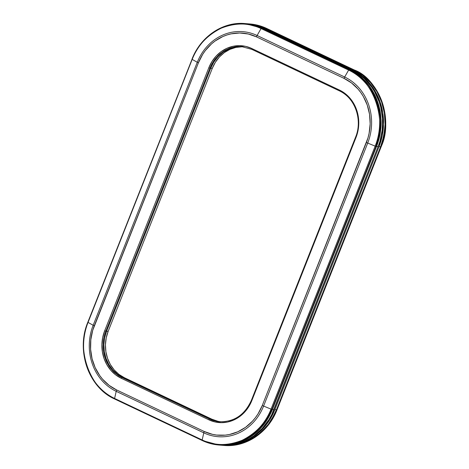 <?xml version="1.0" encoding="UTF-8"?>
<svg xmlns="http://www.w3.org/2000/svg" width="469" height="469" viewBox="0 0 469 469"><rect width="100%" height="100%" fill="white"/><g stroke="black" fill="none" stroke-linecap="round" stroke-linejoin="round"><path stroke-width="0.7" d="M220.113 421.754A35.38 31.775 94.6 0 1 209.549 419.016A0.897 0.375 115.4 0 0 208.834 419.808A0.897 0.375 -64.6 0 1 209.549 419.016L121.981 377.504A0.897 0.375 115.4 0 0 121.26 378.295L208.834 419.808A36.277 32.578 -85.4 0 0 251.853 400.544L251.413 400.245C244.771 414.889 234.172 422.047 219.609 421.719A35.38 31.775 94.6 0 1 209.549 419.016L121.981 377.504A35.38 31.775 94.6 0 1 105.806 331.161L106.592 331.225A35.38 31.775 -85.4 0 0 122.767 377.568L121.981 377.504A35.38 31.775 94.6 0 1 105.806 331.161L106.592 331.225L210.722 68.228L209.936 68.163L105.806 331.161L104.675 330.78L102.67 337.563L101.89 344.633L102.353 351.709L104.059 358.527L106.932 364.818L110.86 370.346L115.702 374.901L121.26 378.295L208.834 419.808L214.902 421.918L221.245 422.669L227.617 422.03L233.779 420.019L239.489 416.712L244.531 412.245L248.705 406.787L251.853 400.544L355.983 137.546L357.988 130.763L358.773 123.693L358.304 116.617L356.604 109.799L353.732 103.508L349.798 97.98L344.961 93.431L339.398 90.03L251.83 48.518L245.762 46.408L239.419 45.657L233.04 46.296L226.885 48.313L221.175 51.613L216.133 56.081L211.959 61.539L208.805 67.782L104.675 330.78A36.277 32.578 -85.4 0 0 121.26 378.295A0.897 0.375 -64.6 0 1 121.981 377.504L122.767 377.568L117.344 374.25L112.624 369.812L108.79 364.425L105.988 358.287L104.329 351.639L103.872 344.733L104.634 337.838L106.592 331.225L210.722 68.228L209.936 68.163A35.38 31.775 94.6 0 1 241.84 46.671L251.835 49.362A0.897 0.375 -64.6 0 1 251.83 48.518A36.277 32.578 -85.4 0 0 208.805 67.782L104.675 330.78L105.806 331.161L209.936 68.163L208.805 67.782L209.936 68.163A35.38 31.775 94.6 0 1 241.33 46.636M116.212 391.334A50.435 45.288 94.6 0 1 93.161 325.275L88.055 322.396A58.074 52.153 -85.4 0 0 114.6 398.457L116.212 391.334L203.786 432.846L202.174 439.969A58.074 52.153 -85.4 0 0 271.041 409.132L375.171 146.14A58.074 52.153 -85.4 0 0 348.625 70.074L261.051 28.562A58.074 52.153 -85.4 0 0 192.184 59.399L88.055 322.396L93.161 325.275L197.285 62.277L192.184 59.399L197.285 62.277A50.435 45.288 94.6 0 1 257.1 35.503L261.051 28.562L257.1 35.503L344.668 77.01L348.625 70.074L344.668 77.01A50.435 45.288 94.6 0 1 367.719 143.068L375.171 146.14L367.719 143.068L263.596 406.066L271.041 409.132L263.596 406.066A50.435 45.288 94.6 0 1 203.786 432.846L202.174 439.969L114.6 398.457L116.212 391.334A4.479 1.864 -64.6 0 1 116.64 389.962L109.142 385.377L102.611 379.239L99.791 375.657L95.178 367.643L92.076 358.756L90.605 349.335L90.816 339.744L92.71 330.352L198.393 62.846L202.643 54.422L205.305 50.588L211.548 43.857L215.083 41.026L222.787 36.57L226.885 34.987L231.1 33.856L239.7 32.988L248.259 34.003L256.449 36.852L344.017 78.364L351.521 82.949L358.052 89.087L360.872 92.669L363.358 96.55L367.233 105.038L369.531 114.237L370.164 123.793L369.103 133.325L367.954 137.974L262.271 405.48L258.014 413.904L255.359 417.738L252.381 421.273L245.58 427.3L237.877 431.756L229.564 434.47L225.278 435.138L216.655 435.068L212.404 434.323L204.214 431.474L116.64 389.962A48.952 43.963 94.6 0 1 94.263 325.844A4.479 0.633 -158.4 0 1 93.161 325.275A50.435 45.288 -85.4 0 0 116.212 391.334L203.786 432.846A4.479 1.864 -64.6 0 1 204.214 431.474L116.64 389.962A4.479 1.864 115.4 0 0 116.212 391.334M114.647 398.99A58.672 52.686 94.6 0 1 87.896 322.291M242.145 46.771L235.93 47.398L229.921 49.362L224.352 52.581L219.439 56.937L215.365 62.266L212.293 68.351L210.722 68.228A35.38 31.775 94.6 0 1 242.233 46.707A35.38 31.775 -85.4 0 0 210.722 68.228L213.794 62.137L217.868 56.813L222.781 52.458L228.35 49.233L234.359 47.275L240.574 46.648L234.359 47.275L228.35 49.233L222.781 52.458L217.868 56.813L213.794 62.137L210.722 68.228L106.592 331.225L104.634 337.838L103.872 344.733L104.329 351.639L105.988 358.287L108.79 364.425L112.624 369.812L117.344 374.25L122.767 377.568L210.335 419.075A35.38 31.775 -85.4 0 0 220.002 421.748A35.38 31.775 94.6 0 1 210.335 419.075L122.767 377.568L210.335 419.075L216.256 421.139L210.335 419.075L211.906 419.204L217.827 421.268M192.061 59.194L87.838 322.209C75.767 350.718 88.594 387.523 114.7 399.025L202.268 440.538C207.609 443.058 213.184 444.559 219 445.034L235.532 443.457L251.22 436.035L263.754 423.917L271.909 409.396L271.041 409.132C265.806 422.85 256.162 433.245 242.104 440.303C227.588 446.037 214.274 445.925 202.174 439.969A0.897 0.375 115.4 0 0 202.268 440.532A0.897 0.375 115.4 0 0 202.327 440.549L219 445.034L221.075 445.198A58.672 52.686 -85.4 0 0 273.984 409.566L272.413 409.437L376.543 146.439L270.085 414.619L267.318 419.532L260.565 428.367L252.41 435.59L247.908 438.509L238.264 442.83L233.216 444.184L228.081 444.987L219.451 445.069L228.081 444.987L238.264 442.83L247.908 438.509L252.41 435.59L260.565 428.367L264.129 424.128L267.318 419.532L272.413 409.437A58.672 52.686 94.6 0 1 219.504 445.075A58.672 52.686 -85.4 0 0 272.413 409.437L271.909 409.396L272.413 409.437L376.543 146.439L376.032 146.398L376.543 146.439A58.672 52.686 -85.4 0 0 349.722 69.594L349.212 69.553A58.672 52.686 94.6 0 1 376.032 146.398L271.909 409.396A58.672 52.686 94.6 0 1 219 445.034A58.672 52.686 94.6 0 1 202.327 440.549A0.897 0.375 -64.6 0 1 202.268 440.538A0.897 0.375 -64.6 0 1 202.174 439.969L114.6 398.457A0.897 0.375 115.4 0 0 114.7 399.025A0.897 0.375 115.4 0 0 114.753 399.043A0.897 0.375 -64.6 0 1 114.694 399.025A0.897 0.375 -64.6 0 1 114.6 398.457C90.054 389.657 75.45 347.828 88.055 322.396L192.061 59.194A58.672 52.686 94.6 0 1 244.97 23.561A58.672 52.686 94.6 0 1 261.643 28.04L349.212 69.553L262.148 28.081A58.672 52.686 -85.4 0 0 245.475 23.602A58.672 52.686 94.6 0 1 262.148 28.081L252.334 24.664L245.416 23.597L252.334 24.664L262.148 28.081L349.722 69.594L262.148 28.081L263.719 28.21L351.293 69.717L360.286 75.216L364.366 78.675L371.489 86.865L374.467 91.514L379.11 101.691L380.734 107.125L382.499 118.417L382.241 129.907L379.978 141.163L378.114 146.568L271.657 414.748L268.889 419.661L262.136 428.49L253.981 435.719L249.479 438.638L244.748 441.059L234.787 444.313L229.652 445.11L221.022 445.198M339.468 90.886A0.897 0.375 -64.6 0 1 339.409 90.869A0.897 0.375 115.4 0 0 339.468 90.886A35.38 31.775 94.6 0 1 355.643 137.229L355.643 137.229M376.543 146.439L379.784 135.471L381.057 124.039L380.295 112.589L377.539 101.568L372.896 91.391L366.541 82.444L358.715 75.087L349.722 69.594L358.715 75.087L366.541 82.444L372.896 91.391L377.539 101.568L380.295 112.589L381.057 124.039L379.784 135.471L376.543 146.439L378.114 146.568L273.984 409.566L272.413 409.437L376.543 146.439L378.114 146.568A58.672 52.686 -85.4 0 0 351.293 69.717L349.722 69.594A58.672 52.686 94.6 0 1 376.543 146.439M197.285 62.277L93.161 325.275A4.479 0.633 21.6 0 0 94.263 325.844L198.393 62.846A4.479 0.633 -158.4 0 1 197.285 62.277A4.479 0.633 21.6 0 0 198.393 62.846A48.952 43.963 94.6 0 1 256.449 36.852A4.479 1.864 -64.6 0 1 257.1 35.503A50.435 45.288 -85.4 0 0 197.285 62.277M204.214 431.474A4.479 1.864 115.4 0 0 203.786 432.846A50.435 45.288 -85.4 0 0 263.596 406.066A4.479 0.633 -158.4 0 1 262.271 405.48A48.952 43.963 94.6 0 1 204.214 431.474M366.395 142.482L262.271 405.48A4.479 0.633 21.6 0 0 263.596 406.066L367.719 143.068A4.479 0.633 -158.4 0 1 366.395 142.482A4.479 0.633 21.6 0 0 367.719 143.068A50.435 45.288 -85.4 0 0 344.668 77.01L257.1 35.503A4.479 1.864 115.4 0 0 256.449 36.852L344.017 78.364A4.479 1.864 -64.6 0 1 344.668 77.01A4.479 1.864 115.4 0 0 344.017 78.364A48.952 43.963 94.6 0 1 366.395 142.482M251.894 49.374A0.897 0.375 -64.6 0 1 251.835 49.356A0.897 0.375 115.4 0 0 251.894 49.374L339.363 90.834M355.983 137.546L355.543 137.247L355.983 137.546A36.277 32.578 -85.4 0 0 339.398 90.03L251.83 48.518A0.897 0.375 115.4 0 0 251.835 49.362L339.409 90.869A0.897 0.375 -64.6 0 1 339.398 90.03A0.897 0.375 115.4 0 0 339.404 90.869C355.068 97.745 362.854 120.005 355.543 137.247L251.413 400.245L251.853 400.544L355.983 137.546M114.753 399.043L202.221 440.502M244.97 23.561C222.986 21.439 200.597 36.535 191.968 59.211L192.184 59.399C197.42 45.681 207.069 35.292 221.122 28.228C235.637 22.5 248.951 22.612 261.051 28.562A0.897 0.375 -64.6 0 1 261.643 28.04L244.97 23.561L247.046 23.726A58.672 52.686 -85.4 0 1 263.719 28.21L351.293 69.717L349.722 69.594L262.148 28.081L263.719 28.21L253.905 24.793L246.987 23.726M375.171 146.14L271.041 409.132L271.909 409.396L376.032 146.398L375.171 146.14L376.032 146.398C388.766 120.703 374.016 78.44 349.212 69.553L261.643 28.04A0.897 0.375 115.4 0 0 261.051 28.562L348.625 70.074A0.897 0.375 -64.6 0 1 349.212 69.553A0.897 0.375 115.4 0 0 348.625 70.074C373.172 78.874 387.775 120.703 375.171 146.14M243.012 46.794A35.38 31.775 -85.4 0 0 212.293 68.351L108.163 331.349L106.205 337.967L105.443 344.862L105.9 351.762L107.559 358.41L110.362 364.548L114.196 369.941L118.915 374.379L124.338 377.692L211.906 419.204L124.338 377.692L122.767 377.568A35.38 31.775 94.6 0 1 106.592 331.225L108.163 331.349A35.38 31.775 -85.4 0 0 124.338 377.692L122.767 377.568L210.335 419.075L211.906 419.204A35.38 31.775 -85.4 0 0 220.788 421.789M108.163 331.349L212.293 68.351L210.722 68.228L106.592 331.225L108.163 331.349M380.887 146.574L381.162 146.785L276.939 409.8L268.784 424.328L256.25 436.44L240.562 443.862L224.03 445.439A58.672 52.686 -85.4 0 0 276.939 409.8L276.458 409.765L380.588 146.768L379.016 146.639L274.887 409.636L379.016 146.639A58.672 52.686 94.6 0 0 352.196 69.793L353.767 69.916L352.196 69.793L361.189 75.286L369.015 82.644L375.37 91.584L380.019 101.767L382.768 112.789L383.531 124.238L382.258 135.67L379.016 146.639L380.588 146.768L382.452 141.362L384.721 130.106L385.102 124.361L384.34 112.918L381.59 101.89L376.941 91.713L370.586 82.773L362.76 75.415L353.767 69.916L362.76 75.415L370.586 82.773L376.941 91.713L381.59 101.89L384.34 112.918L385.102 124.361L383.83 135.793L380.588 146.768A58.672 52.686 -85.4 0 0 353.767 69.916L266.199 28.41L353.767 69.916L266.199 28.41L264.627 28.281L352.196 69.793L264.627 28.281A58.672 52.686 94.6 0 0 247.949 23.802A58.672 52.686 94.6 0 0 247.497 23.767L254.808 24.863L264.627 28.281L266.199 28.41L261.368 26.428L256.379 24.986L249.461 23.919L256.379 24.986L266.199 28.41A58.672 52.686 -85.4 0 0 249.52 23.925A58.672 52.686 94.6 0 1 266.199 28.41L266.673 28.445A58.672 52.686 -85.4 0 0 250 23.966L266.673 28.445L353.767 69.916L266.673 28.445A0.897 0.375 -64.6 0 1 266.732 28.462A0.897 0.375 115.4 0 0 266.673 28.445L353.767 69.916A58.672 52.686 94.6 0 1 380.588 146.768L381.068 146.809A58.672 52.686 -85.4 0 0 354.247 69.957A0.897 0.375 -64.6 0 1 354.3 69.975A0.897 0.375 115.4 0 0 354.247 69.957C379.052 78.845 393.802 121.108 381.068 146.809L380.588 146.768L276.458 409.765L276.939 409.8L381.104 146.709M221.984 445.274A58.672 52.686 94.6 0 0 274.887 409.636L276.458 409.765L380.588 146.768L276.458 409.765A58.672 52.686 94.6 0 1 223.555 445.398A58.672 52.686 -85.4 0 0 276.458 409.765L271.363 419.861L268.18 424.457L260.688 432.524L251.953 438.837L247.222 441.259L237.261 444.512L232.126 445.31L223.496 445.392L232.126 445.31L242.309 443.152L251.953 438.837L256.455 435.912L260.688 432.524L268.18 424.457L274.131 414.948L276.458 409.765L274.887 409.636L269.792 419.732L266.609 424.328L263.039 428.566L254.884 435.789L250.382 438.708L240.738 443.029L230.555 445.187L221.532 445.233A58.672 52.686 94.6 0 0 221.984 445.274L224.03 445.439C246.014 447.561 268.403 432.465 277.032 409.783L276.98 409.701M266.779 28.498A0.897 0.375 115.4 0 0 266.732 28.462C261.391 25.942 255.816 24.441 250 23.966L247.949 23.802M354.429 70.239A0.897 0.375 115.4 0 0 354.306 69.975L266.732 28.462M219.609 421.719L220.395 421.778M354.3 69.975C380.406 81.477 393.233 118.276 381.162 146.785L277.032 409.783"/></g></svg>
